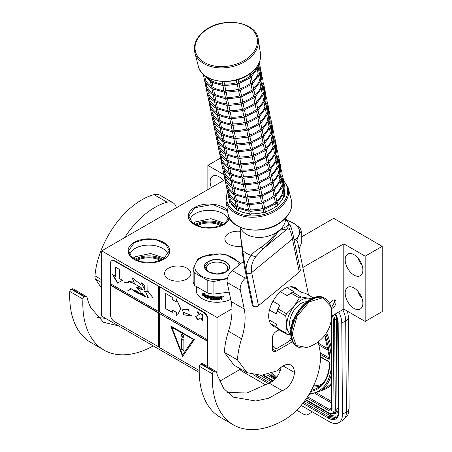 <?xml version="1.0" encoding="UTF-8"?>
<svg xmlns="http://www.w3.org/2000/svg" width="452" height="452" viewBox="0 0 452 452"><rect width="100%" height="100%" fill="white"/><g stroke="black" fill="none" stroke-linecap="round" stroke-linejoin="round"><path stroke-width="0.68" d="M331.683 316.078L343.797 309.089L365.165 321.423L382.206 311.586L382.206 246.346L333.706 218.344L301.224 237.097M219.785 381.138L240.763 369.03M225 179.687L101.683 250.888L101.683 316.123L199.23 372.442M365.165 321.423L365.165 256.182L382.206 246.346M345.175 293.077A12.515 7.226 60 0 1 347.763 287.353A12.515 7.226 60 0 1 357.408 290.704A12.515 7.226 60 0 1 362.871 303.298A12.515 7.226 60 0 1 360.278 309.027A12.515 7.226 60 0 1 350.633 305.671A12.515 7.226 60 0 1 345.175 293.077M345.175 259.781A12.515 7.226 60 0 1 347.763 254.052A12.515 7.226 60 0 1 357.408 257.403A12.515 7.226 60 0 1 362.871 269.997A12.515 7.226 60 0 1 360.278 275.726A12.515 7.226 60 0 1 350.633 272.37A12.515 7.226 60 0 1 345.175 259.781M343.797 309.089L343.797 243.848L365.165 256.182M329.796 303.817A4.729 2.729 -60 0 1 332.655 300.309A4.729 2.729 -60 0 1 335.017 300.071A4.729 2.729 -60 0 1 335.746 303.863A4.729 2.729 -60 0 1 332.655 308.027A4.729 2.729 -60 0 1 331.124 308.484M302.851 267.488L343.797 243.848M217.039 373.985L217.039 317.485L231.961 308.869M101.683 250.888L217.039 317.485M211.327 187.586A12.515 7.226 60 0 1 210.157 181.828A12.515 7.226 60 0 1 212.751 176.099A12.515 7.226 60 0 1 223.407 180.614M207.863 189.586L207.863 165.37L223.915 174.636M220.356 158.155L207.863 165.37M241.713 246.069A13.164 7.599 180 0 1 224.853 238.78A13.164 7.599 180 0 1 228.706 233.407A13.164 7.599 180 0 1 240.278 231.294M187.021 278.963A13.164 7.599 180 0 1 172.675 280.613A13.164 7.599 180 0 1 164.551 273.59A13.164 7.599 180 0 1 168.404 268.217A13.164 7.599 180 0 1 182.749 266.573A13.164 7.599 180 0 1 190.874 273.59A13.164 7.599 180 0 1 187.021 278.963M163.624 259.403A20.854 12.04 180 0 1 140.894 262.013A20.854 12.04 180 0 1 128.018 250.888A20.854 12.04 180 0 1 134.125 242.374A20.854 12.04 180 0 1 156.855 239.763A20.854 12.04 180 0 1 169.732 250.888A20.854 12.04 180 0 1 163.624 259.403M229.672 218.288A20.854 12.04 180 0 1 223.921 224.587A20.854 12.04 180 0 1 201.191 227.198A20.854 12.04 180 0 1 188.32 216.073A20.854 12.04 180 0 1 194.428 207.558A20.854 12.04 180 0 1 227.458 210.282M230.689 299.343A20.854 12.04 180 0 1 208.372 301.19A20.854 12.04 180 0 1 196.185 290.24A20.854 12.04 180 0 1 196.462 288.28M362.007 298.393A12.515 7.226 60 0 1 357.837 291.167M362.007 265.092A12.515 7.226 60 0 1 357.837 257.872M223.124 180.772A12.515 7.226 60 0 1 222.819 179.919M128.481 252.6A20.854 12.04 -0 0 0 128.345 253.007M169.268 252.6A20.854 12.04 180 0 1 169.404 253.007M188.783 217.785A20.854 12.04 -0 0 0 188.642 218.192M137.092 260.493A17.148 9.899 180 0 1 160.658 260.493M197.394 225.684A17.148 9.899 180 0 1 220.955 225.684M168.11 254.792A19.413 11.21 180 0 0 155.076 245.685A19.413 11.21 180 0 0 135.148 248.38A19.413 11.21 -0 0 0 129.639 254.792M228.407 219.983A19.413 11.21 180 0 0 215.378 210.869A19.413 11.21 180 0 0 195.445 213.564A19.413 11.21 -0 0 0 189.936 219.983M193.258 223.429L195.445 221.921L210.881 218.683L225.09 223.429M229.367 217.7L223.593 224.401L213.152 227.622L201.372 226.949L192.219 222.616L188.783 216.073L194.755 207.75L212.621 204.468L227.571 210.994M163.296 259.211L152.855 262.431L141.069 261.764L131.922 257.425L128.481 250.888L134.453 242.56L144.894 239.34L156.68 240.012L165.827 244.346L169.268 250.888L163.296 259.211M132.956 258.245L135.148 256.736L150.584 253.499L164.794 258.245M333.757 299.885L334.751 301.896L331.74 307.117L330.915 307.462M334.237 299.851L334.751 301.896M331.61 307.19L330.932 307.529M296.71 410.213L304.365 414.631L306.908 415.049L312.388 411.896M342.746 309.693A18.538 10.611 59.6 0 1 345.701 320.779L341.768 323.09L342.469 414.258A18.538 10.611 -120.4 0 1 338.751 422.676A18.538 10.611 -120.4 0 1 329.474 421.761L301.139 405.399M266.109 385.177L242.961 371.81A18.538 10.611 -120.4 0 1 239.826 369.566M341.768 323.09A18.538 10.611 -120.4 0 0 338.797 311.97M269.076 374.572L273.42 377.691L270.584 375.149A0.927 0.311 135.3 0 0 270.578 375.414L270.578 375.414A0.927 0.311 135.3 0 0 270.59 375.426L269.618 374.425M295.229 239.6A22.244 12.842 0 0 0 298.823 235.289A22.244 12.842 0 0 0 293.065 222.887A22.244 12.842 0 0 0 286.551 220.277M296.693 240.588L298.823 235.289L301.224 230.995A24.097 13.916 0 0 0 299.619 227.542L293.065 222.887L286.512 219.971A24.097 13.916 0 0 0 286.404 219.949M301.224 230.995L301.224 243.628L299.145 248.973M211.434 297.54L211.327 296.964A20.577 11.882 -0 0 1 210.672 296.845L210.57 297.388A20.577 11.882 -0 0 0 211.434 297.54L211.434 297.071A18.165 10.486 180 0 1 211.44 297.066M196.462 286.969L196.462 290.998A20.577 11.882 -0 0 0 196.806 293.156M203.62 294.738L203.372 294.902A20.577 11.882 -0 0 0 206.507 296.224L207.163 295.41L207.163 297.331L205.344 297.653L207.344 297.145M206.507 296.224L207.344 295.224M203.089 295.382A20.204 11.667 -0 0 0 206.123 296.761L205.553 297.478M205.344 297.653L206.123 296.761M202.829 295.535A20.577 11.882 -0 0 0 205.926 296.941M202.965 295.167L202.965 293.523M203.31 294.76A20.577 11.882 -0 0 0 206.445 296.094L207.027 295.371A20.577 11.882 -0 0 1 203.858 294.111L204.434 293.427L202.711 293.529L202.711 295.467L203.558 294.602A20.204 11.667 -0 0 0 206.598 295.902M217.508 299.071L217.514 299.286A20.577 11.882 -0 0 0 219.548 299.201L219.672 296.772A20.577 11.882 -0 0 0 221.768 296.552L222.085 297.58L221.994 296.591M222.085 297.58L221.616 297.992L221.994 297.371M221.327 298.523L221.017 298.326L221.327 299.591A20.577 11.882 -0 0 0 222.085 299.49L222.085 298.275L221.616 297.992L222.005 298.1M222.085 299.49L221.994 298.088M221.327 299.371A20.204 11.667 -0 0 0 221.994 299.281M220.209 298.19A20.204 11.667 -0 0 0 220.943 298.117L221.017 298.326A20.577 11.882 -0 0 1 220.271 298.399L219.904 299.518A20.204 11.667 -0 0 1 216.949 299.636L216.655 297.213L216.655 299.399M216.949 299.636L216.949 299.851A20.577 11.882 -0 0 0 219.96 299.732L220.271 298.399M215.949 299.619A20.204 11.667 -0 0 1 215.282 299.591L215.248 299.806A20.577 11.882 -0 0 0 215.949 299.834L215.966 297.196A20.204 11.667 -0 0 0 216.655 297.213M215.949 297.41A20.577 11.882 -0 0 0 216.649 297.427M215.282 299.591L215.248 297.382L215.248 299.806M215.248 297.382A20.577 11.882 -0 0 1 213.271 297.23L213.338 297.015A20.204 11.667 -0 0 0 215.282 297.173M210.57 299.021A20.204 11.667 -0 0 1 210.044 298.913L209.92 299.117A20.577 11.882 -0 0 0 210.57 299.247L210.57 297.947A20.577 11.882 -0 0 0 211.434 298.1L211.711 299.444A20.577 11.882 -0 0 0 214.525 299.761L214.813 299.546L214.525 297.902A20.577 11.882 -0 0 1 213.271 297.789L213.271 297.23M214.525 299.761L214.57 299.552A20.204 11.667 -0 0 1 211.807 299.241L211.434 298.1M210.57 297.947L210.683 297.744A20.204 11.667 -0 0 0 211.536 297.896M210.044 298.913L209.92 296.693L209.92 299.117M209.92 296.693A20.577 11.882 -0 0 1 208.276 296.297L208.434 296.105A20.204 11.667 -0 0 0 210.044 296.495M208.174 298.456A20.204 11.667 -0 0 1 207.722 298.32L207.547 298.512A20.577 11.882 -0 0 0 208.174 298.693L208.174 297.388A20.577 11.882 -0 0 0 209.655 297.761L209.655 297.196A20.577 11.882 -0 0 1 208.174 296.828L208.174 296.359M208.174 297.388L208.338 297.196A20.204 11.667 -0 0 0 209.655 297.529M207.722 298.32L207.722 295.597M207.547 298.512L207.813 295.608A20.577 11.882 -0 0 0 211.711 296.461L212.101 298.941A20.577 11.882 -0 0 0 213.994 299.162L214.05 298.207A20.204 11.667 -0 0 1 212.83 298.077L212.553 296.653M212.519 296.681L212.751 298.286A20.577 11.882 -0 0 0 213.994 298.416M212.751 296.608A20.577 11.882 -0 0 0 219.073 296.811L219.073 297.371L219.039 296.811M219.073 297.371A20.577 11.882 -0 0 1 217.514 297.427L217.508 297.213A20.204 11.667 -0 0 0 219.039 297.156M217.401 298.546A20.577 11.882 -0 0 0 218.723 298.506L218.723 297.947A20.577 11.882 -0 0 1 217.401 297.987L217.395 297.772A20.204 11.667 -0 0 0 217.401 297.772M218.723 298.506L218.689 297.953M217.395 298.331A20.204 11.667 -0 0 0 218.689 298.297M211.327 296.964L211.434 296.755A20.204 11.667 -0 0 1 210.79 296.642L210.57 296.919M221.209 297.184L221.13 296.975A20.204 11.667 -0 0 1 220.209 297.071L220.271 297.28A20.577 11.882 -0 0 0 221.209 297.184L221.327 297.727A20.577 11.882 -0 0 1 220.271 297.84L220.271 297.28M220.209 297.631L220.209 297.071M217.395 297.772L217.508 297.213M214.05 298.947L214.05 298.207M214.853 299.331L214.57 299.552A13.718 7.921 -0 0 1 214.813 299.529M222.802 296.472L222.909 297.015L222.881 296.422M223.107 296.749L223.107 296.422M222.909 297.015L223.22 296.772M223.531 296.399L223.367 296.721M216.949 299.851L216.649 299.614M217.514 297.427L217.401 297.987M227.328 278.737L213.909 281.449A24.097 13.916 -0 0 1 207.801 280.506L194.778 272.985A24.097 13.916 -0 0 1 193.145 269.46C194.733 264.889 196.321 261.465 197.908 259.194A24.097 13.916 0 0 1 199.999 257.815A24.097 13.916 180 0 1 202.383 256.606L220.169 253.854A24.097 13.916 180 0 1 226.277 254.804L239.294 262.318A24.097 13.916 180 0 1 240.289 263.985M239.068 264.991A22.244 12.842 180 0 0 224.096 254.6A22.244 12.842 180 0 0 201.309 257.697A22.244 12.842 -0 0 0 199.157 274.42A22.244 12.842 -0 0 0 227.48 278.121M194.778 272.985L194.778 285.619L207.801 293.133A24.097 13.916 -0 0 0 213.909 294.082L229.198 292.122M207.801 280.506L207.801 293.133M193.145 269.46L193.145 282.093A24.097 13.916 0 0 0 194.778 285.619M213.909 281.449L213.909 294.082M208.146 261.646C219.056 254.702 237.955 265.618 225.932 271.912C215.022 278.856 196.123 267.946 208.146 261.646M225.119 272.228A10.662 6.153 180 0 0 227.701 268.217A10.662 6.153 180 0 0 221.118 262.533A10.662 6.153 180 0 0 209.502 263.866A10.662 6.153 -0 0 0 206.378 268.217A10.662 6.153 -0 0 0 208.96 272.228M208.332 261.844C219.028 255.047 237.515 265.719 225.746 271.895L217.039 273.974L208.332 271.895L204.728 266.866L208.332 261.844M226.921 392.319L246.843 393.037L269.109 383.104L282.217 390.669L268.674 398.223L255.764 401.009L232.978 397.071L223.587 388.245L217.389 375.256L216.564 372.278A3.706 2.141 120 0 0 215.892 371.329A3.706 2.141 120 0 0 214.22 371.414L213.813 371.617A1.853 1.068 120 0 0 212.417 373.861A101.96 58.867 120 0 0 233.435 424.857A101.96 58.867 120 0 0 284.415 419.806A50.98 29.431 120 0 0 320.462 357.368A50.98 29.431 120 0 0 319.677 349.17L318.174 341.876M212.417 373.861L199.304 366.289A101.96 58.867 120 0 0 220.327 417.292L233.435 424.857M199.304 366.289A1.853 1.068 -60 0 1 200.705 364.052L201.112 363.849A3.706 2.141 -60 0 1 202.784 363.764L215.892 371.329M269.109 383.104A14.091 8.136 120 0 0 281.065 367.318M233.95 365.109L224.361 352.334L237.469 359.905L247.063 372.668L261.284 375.29L277.635 370.719A15.944 9.204 120 0 1 291.077 365.131A15.944 9.204 120 0 1 294.376 372.431L283.105 365.922M246.538 277.195L245.368 278.161A9.272 5.351 120 0 0 240.323 290.048L227.215 282.483L231.13 301.484A55.613 32.109 120 0 1 228.463 331.248A66.551 38.426 120 0 0 224.361 352.334M227.215 282.483A9.272 5.351 -60 0 1 232.26 270.59L243.521 261.329M308.541 295.116L297.766 242.786A9.272 5.351 120 0 0 295.987 240.035A9.272 5.351 120 0 0 294.066 239.605M282.217 390.669A14.091 8.136 120 0 0 294.376 372.431M240.323 290.048L244.238 309.049A55.613 32.109 -60 0 1 241.571 338.814A66.551 38.426 120 0 0 237.469 359.905M279.065 329.807L276.223 331.452A5.56 3.209 120 0 0 272.618 339.887L272.618 346.853A5.56 3.209 120 0 0 273.443 351.402A5.56 3.209 120 0 0 276.223 351.125L292.523 341.712M276.963 327.338A22.244 12.842 -60 0 1 273.296 326.31A22.244 12.842 -60 0 1 268.686 316.123A22.244 12.842 -60 0 1 278.398 293.738A22.244 12.842 -60 0 1 295.54 287.777A22.244 12.842 -60 0 1 298.269 290.438M272.336 324.672L270.816 324.022M292.32 286.777L293.642 287.766M272.618 345.311A14.831 8.56 120 0 0 276.291 348.78L272.946 349.198A16.684 9.633 120 0 1 272.799 349.113A16.684 9.633 120 0 1 272.29 348.786M273.488 334.305A14.831 8.56 120 0 0 272.29 338.282M276.291 348.78L288.608 341.667A14.831 8.56 120 0 0 291.071 337.339M263.866 248.244L255.696 256.804C251.984 261.894 250.645 267.155 251.674 272.573L292.472 239.006C291.438 233.588 290.32 230.356 289.122 229.305C290.54 227.531 290.529 225.802 289.082 224.124L288.449 224.644C287.986 225.802 285.393 227.311 280.669 229.164L277.183 232.034L269.381 240.498C265.42 244.148 262.606 246.408 260.94 247.278C255.668 250.82 252.391 253.515 251.109 255.369C246.82 261.346 245.289 267.279 246.515 273.172L246.487 273.155C245.6 268.861 243.526 258.148 242.854 250.6L240.475 235.464L240.187 227.362M289.122 229.305L287.393 228.887L280.46 230.028L277.528 232.447C273.302 238.701 268.765 243.961 263.906 248.216A3.689 1.78 -128.8 0 1 263.889 248.233L263.889 248.233A3.689 1.78 -128.8 0 1 260.94 247.278M288.918 223.955L285.704 217.988M287.613 228.695L288.449 224.644M263.386 248.634L263.906 248.216M253.329 306.253L246.515 273.172A3.689 2.526 168.4 0 0 251.674 272.573L258.487 305.654A3.689 2.526 168.4 0 1 253.329 306.253L246.487 273.155A3.689 2.526 -11.6 0 1 245.425 271.799L245.425 271.799C244.091 265.765 243.006 258.629 242.17 250.402L240.475 235.464M258.487 305.654L299.286 272.087L292.472 239.006A3.689 2.526 -11.6 0 0 293.478 236.758L293.478 236.758C290.41 223.056 290.195 226.141 289.133 224.169L288.901 223.932M293.478 236.758L300.292 269.838A3.689 2.526 168.4 0 1 299.286 272.087M253.301 306.236A3.689 2.526 168.4 0 1 252.239 304.88L245.425 271.799M312.501 298.241L308.405 298.145A20.391 11.775 120 0 0 301.196 300.077A20.391 11.775 120 0 0 293.986 306.473L286.591 313.812A22.894 13.221 120 0 0 285.754 315.965L286.777 325.039L285.754 332.96A22.894 13.221 120 0 0 286.591 334.152L290.76 334.909M299.337 297.953A22.894 13.221 -60 0 1 300.173 297.444A22.894 13.221 -60 0 1 301.009 296.987L292.659 292.167A22.894 13.221 120 0 0 291.822 292.625A22.894 13.221 120 0 0 290.986 293.133L299.337 297.953L293.986 306.473A20.391 11.775 120 0 0 286.777 325.039M289.709 286.884L292.811 287.286L301.727 292.433L305.405 293.303L313.349 297.891M269.076 319.909L276.291 324.078L277.404 328.141A22.894 13.221 -60 0 0 278.24 329.333L286.591 334.152M270.539 323.604L277.195 327.474M277.404 328.141L285.754 332.96M272.935 301.252L279.692 305.156L278.24 308.993A22.894 13.221 120 0 0 277.404 311.145L285.754 315.965M277.404 311.145L276.291 313.925L269.477 309.987M278.24 308.993L286.591 313.812M290.986 293.133L287.308 295.681L280.472 291.738M286.986 287.642L294.111 291.755L292.659 292.167M311.106 298.913A20.391 11.775 120 0 0 308.405 298.145L301.009 296.987M286.777 325.073A20.391 11.775 120 0 0 290.721 334.22M306.733 301.761A16.408 9.469 120 0 0 289.596 323.429A16.408 9.469 -60 0 0 291.003 329.011M279.692 305.156A21.317 12.306 120 0 0 276.291 313.925M291.822 292.625L290.709 293.269A21.317 12.306 120 0 0 287.308 295.681M176.433 207.734A18.538 10.701 120 0 0 172.997 202.745A18.538 10.701 120 0 0 167.133 202.213L154.025 194.648A66.551 38.426 120 0 0 94.965 275.844L101.683 279.72M154.025 194.648A18.538 10.701 -60 0 1 159.889 195.174L172.997 202.745M118.644 325.92L103.463 322.259L90.835 307.722A74.512 43.019 120 0 1 87.982 300.823L87.055 297.467A3.706 2.141 120 0 0 86.383 296.518A3.706 2.141 120 0 0 84.71 296.608L84.304 296.806A1.853 1.068 120 0 0 82.902 299.049L69.794 291.483A101.96 58.867 120 0 0 90.818 342.48L103.926 350.046A101.96 58.867 120 0 0 153.279 345.916M69.794 291.483A1.853 1.068 -60 0 1 71.196 289.24L71.602 289.037A3.706 2.141 -60 0 1 73.275 288.952L86.383 296.518M97.378 317.479L105.536 318.349M101.683 288.235L95.378 279.087A9.272 5.351 -60 0 1 94.965 275.844M167.133 202.213A66.551 38.426 120 0 0 124.616 237.65M82.902 299.049A101.96 58.867 120 0 0 103.926 350.046M211.519 79.343L211.83 80.857A27.809 19.041 -11.6 0 0 222.61 83.959M209.841 78.642L210.66 81.676L211.818 80.863M223.949 81.597L224.463 84.095A27.809 19.041 -11.6 0 0 236.921 82.659L238.193 83.66L238.69 82.134A27.809 19.041 -11.6 0 0 249.408 76.535L250.854 77.055L250.453 73.314M237.566 84.145L224.277 85.665L224.734 85.428L223.48 85.349L222.678 84.281L222.107 81.529M223.48 85.349L222.955 85.298L223.48 85.349L224.463 84.106M238.159 79.512L238.69 82.134M250.866 75.326A27.809 19.041 -11.6 0 0 256.798 67.224L258.069 67.303L257.759 65.472M203.31 74.365L204.524 80.236L205.536 79.891A27.809 19.041 -11.6 0 0 211.446 86.434M204.88 76.71L205.536 79.891M210.474 81.739L212.022 88.293L213.191 87.473A27.809 19.041 -11.6 0 0 223.972 90.575M212.208 82.682L213.191 87.473M223.017 85.575L211.214 82.162L210.66 81.676M224.797 85.694L225.825 90.711A27.809 19.041 -11.6 0 0 238.283 89.276L239.554 90.276L240.08 88.841L239.023 83.699M238.927 90.762L225.644 92.281L226.096 92.044L224.842 91.965L224.039 90.897L222.943 85.569M224.842 91.965L224.322 91.914L224.842 91.965L225.825 90.722M238.989 83.53L250.357 77.738L250.854 77.055M238.967 83.462L237.198 83.993M240.063 88.739A27.809 19.041 -11.6 0 0 250.77 83.151L252.216 83.671L252.363 82.586L251.216 77.026M258.493 63.839L259.199 63.461M258.069 67.303L257.544 67.258L258.069 67.303L257.962 67.806L251.199 77.043M252.227 81.942A27.809 19.041 -11.6 0 0 258.165 73.84L259.431 73.919L258.137 67.303L258.94 63.274M204.609 80.45L205.892 86.852L206.897 86.507A27.809 19.041 -11.6 0 0 212.807 93.05M206.242 83.326L206.897 86.507M204.524 80.236L203.468 75.134M213.57 89.298L214.559 94.089A27.809 19.041 -11.6 0 0 225.333 97.191M224.378 92.191L212.576 88.778L212.022 88.293M204.592 80.416C205.988 83.626 208.406 86.27 211.841 88.355L213.384 94.909L214.547 94.095M224.305 92.185L225.401 97.513L226.209 98.581L227.192 97.327A27.809 19.041 -11.6 0 0 239.65 95.892L240.916 96.892L241.447 95.457L240.385 90.315M226.158 92.31L227.192 97.327M240.351 90.146L251.719 84.355L252.216 83.671M240.328 90.078L238.56 90.609M241.424 95.355A27.809 19.041 -11.6 0 0 252.131 89.767L253.578 90.287L253.725 89.202L252.578 83.643M259.115 62.873L259.312 63.811M259.86 70.456L260.567 70.077M259.431 73.919L258.906 73.874L259.431 73.919L259.324 74.422L252.561 83.66M253.589 88.558A27.809 19.041 -11.6 0 0 259.527 80.456L260.793 80.535L259.499 73.919C260.674 70.359 260.601 66.93 259.273 63.636M205.971 87.066L207.253 93.468L208.259 93.123A27.809 19.041 -11.6 0 0 214.169 99.666M207.604 89.942L208.259 93.123M205.88 86.857L204.829 81.75M214.932 95.914L215.92 100.706A27.809 19.041 -11.6 0 0 226.695 103.807M225.74 98.807L213.937 95.395L213.384 94.909M205.954 87.033C207.349 90.242 209.768 92.886 213.203 94.971L214.745 101.525L215.909 100.711M225.667 98.802L226.763 104.129L227.571 105.197L228.554 103.943A27.809 19.041 -11.6 0 0 241.012 102.508L242.283 103.508L242.78 101.982A27.809 19.041 -11.6 0 0 253.499 96.383L254.939 96.903L255.086 95.818L253.939 90.259M227.52 98.926L228.554 103.943M226.209 98.581L227.458 98.66L227.006 98.898L240.289 97.378M241.713 96.762L253.08 90.971L253.578 90.287M241.69 96.694L239.927 97.225M241.747 96.931L242.78 101.982M260.324 68.744L260.674 70.427M261.222 77.072L261.928 76.693M260.793 80.535L260.267 80.49L260.793 80.535L260.685 81.038L253.922 90.276M254.951 95.174A27.809 19.041 -11.6 0 0 260.889 87.072L262.154 87.151L260.86 80.535C262.036 76.976 261.962 73.546 260.635 70.252M208.965 96.558L209.621 99.739A27.809 19.041 -11.6 0 0 215.531 106.282M207.332 93.683L208.615 100.084L209.609 99.745M216.293 102.531L217.282 107.322A27.809 19.041 -11.6 0 0 228.062 110.424M227.102 105.423L215.305 102.011L214.745 101.525M207.315 93.649C208.711 96.858 211.129 99.502 214.57 101.587L215.762 107.401L216.112 108.141L217.271 107.327M227.028 105.418L228.124 110.746L228.932 111.813L229.915 110.559A27.809 19.041 -11.6 0 0 242.374 109.124L243.645 110.124L244.142 108.599A27.809 19.041 -11.6 0 0 254.86 102.999L256.301 103.519L256.448 102.434L255.307 96.875M228.881 105.542L229.915 110.559M227.571 105.197L228.819 105.276L228.367 105.514L241.65 103.994M243.074 103.378L254.442 97.587L254.939 96.903M243.052 103.31L241.289 103.841M243.108 103.548L244.142 108.599M261.691 75.36L262.036 77.043M262.584 83.688L263.29 83.309M263.053 81.976L263.397 83.66M262.154 87.151L261.629 87.106L262.154 87.151L262.047 87.654L255.284 96.892M256.318 101.79A27.809 19.041 -11.6 0 0 262.25 93.688L263.516 93.767L262.228 87.151C263.397 83.592 263.324 80.162 262.002 76.868M208.694 100.299L209.977 106.7L210.988 106.356A27.809 19.041 -11.6 0 0 216.892 112.898M210.327 103.175L210.988 106.356M207.553 94.982L208.615 100.09M215.926 108.203L217.474 114.757L218.644 113.938A27.809 19.041 -11.6 0 0 229.424 117.04M217.655 109.147L218.644 113.938M228.469 112.039L216.666 108.627L216.112 108.141M230.243 112.158L231.277 117.175A27.809 19.041 -11.6 0 0 243.735 115.74L245.007 116.74L245.532 115.305L244.475 110.164M228.932 111.813L230.187 111.893L229.729 112.13L243.012 110.61M244.379 117.226L231.091 118.746L231.548 118.509L230.294 118.43L229.492 117.362L228.39 112.034M230.294 118.43L229.769 118.379L230.294 118.43L231.277 117.187M244.442 109.994L255.809 104.203L256.301 103.519M244.413 109.926L242.651 110.457M245.509 115.203A27.809 19.041 -11.6 0 0 256.222 109.616L257.668 110.135L257.809 109.051L256.668 103.491M263.945 90.304L264.759 90.276M264.414 88.592L264.719 90.106M263.516 93.767L262.991 93.722L263.516 93.767L263.409 94.27L256.651 103.508M257.68 108.407A27.809 19.041 -11.6 0 0 263.612 100.304L264.878 100.384L263.589 93.767C264.765 90.208 264.686 86.778 263.363 83.484M210.056 106.915L211.338 113.316L212.35 112.972A27.809 19.041 -11.6 0 0 218.259 119.514M211.694 109.791L212.35 112.972M209.977 106.7L208.92 101.598M210.044 106.875C211.44 110.09 213.852 112.734 217.293 114.819L218.836 121.373L220.005 120.554A27.809 19.041 -11.6 0 0 230.786 123.656M219.022 115.763L220.005 120.554M229.831 118.656L218.028 115.243L217.474 114.757M231.605 118.774L232.639 123.791A27.809 19.041 -11.6 0 0 245.097 122.356L246.368 123.356L246.894 121.921L245.837 116.78M245.741 123.842L232.452 125.362L232.91 125.125L231.656 125.046L230.853 123.978L229.757 118.65M231.656 125.046L231.136 124.995L231.656 125.046L232.639 123.803M245.803 116.61L257.171 110.819L257.668 110.135M245.781 116.543L244.012 117.074M246.877 121.82A27.809 19.041 -11.6 0 0 257.583 116.232L259.03 116.752L259.171 115.667L258.03 110.107M265.307 96.92L266.013 96.542M264.878 100.384L264.358 100.338L264.878 100.384L264.77 100.886L258.013 110.124M259.041 115.023A27.809 19.041 -11.6 0 0 264.974 106.921L266.245 107L264.951 100.384C266.126 96.824 266.047 93.394 264.725 90.101M211.423 113.531L212.7 119.933L213.711 119.588A27.809 19.041 -11.6 0 0 219.621 126.131M213.056 116.407L213.711 119.588M211.338 113.316L210.282 108.214M211.406 113.492C212.802 116.706 215.22 119.351 218.655 121.435L220.197 127.989L221.367 127.165A27.809 19.041 -11.6 0 0 232.147 130.272M220.384 122.379L221.367 127.165M231.192 125.272L219.389 121.859L218.836 121.373M231.119 125.266L232.215 130.594L233.023 131.662L234.006 130.408A27.809 19.041 -11.6 0 0 246.464 128.973L247.73 129.967L248.255 128.537L247.199 123.396M232.972 125.39L234.006 130.408M247.165 123.226L258.533 117.435L259.03 116.752M247.142 123.159L245.374 123.69M248.238 128.436A27.809 19.041 -11.6 0 0 258.945 122.848L260.392 123.368L260.538 122.283L259.392 116.723M265.776 95.208L266.126 96.892M266.669 103.536L267.381 103.158M266.245 107L265.719 106.954L266.245 107L266.138 107.503L259.375 116.74M260.403 121.639A27.809 19.041 -11.6 0 0 266.341 113.537L267.607 113.616L266.313 107C267.488 103.44 267.414 100.011 266.087 96.717M212.785 120.147L214.067 126.549L215.073 126.204A27.809 19.041 -11.6 0 0 220.983 132.747M214.417 123.023L215.073 126.204M212.694 119.938L211.643 114.825M221.746 128.995L222.734 133.781A27.809 19.041 -11.6 0 0 233.509 136.888M232.554 131.888L220.751 128.475L220.197 127.989M212.768 120.108C214.163 123.323 216.581 125.967 220.017 128.052L221.559 134.606L222.723 133.792M232.481 131.882L233.577 137.21L234.385 138.278L235.368 137.024A27.809 19.041 -11.6 0 0 247.826 135.589L249.097 136.583L249.594 135.063A27.809 19.041 -11.6 0 0 260.312 129.464L261.753 129.984L261.9 128.899L260.753 123.34M234.334 132.007L235.368 137.024M233.023 131.662L234.272 131.741L233.82 131.978L247.103 130.458M248.527 129.843L259.894 124.051L260.392 123.368M248.504 129.775L246.735 130.306M248.56 130.012L249.594 135.063M267.138 101.824L267.488 103.508M268.036 110.152L268.742 109.774M268.505 108.44L268.85 110.124M267.607 113.616L267.081 113.571L267.607 113.616L267.499 114.119L260.736 123.356M261.764 128.255A27.809 19.041 -11.6 0 0 267.703 120.153L268.968 120.232L267.674 113.616C268.85 110.056 268.776 106.627 267.448 103.333M215.779 129.639L216.435 132.82A27.809 19.041 -11.6 0 0 222.344 139.363M213.005 121.441L215.429 133.165L216.423 132.826M221.378 134.668L222.926 141.222L224.096 140.397A27.809 19.041 -11.6 0 0 234.876 143.504M223.107 135.611L224.096 140.397M233.916 138.504L222.113 135.091L221.559 134.606M235.695 138.623L236.729 143.64A27.809 19.041 -11.6 0 0 249.188 142.205L250.459 143.199L250.984 141.77L249.922 136.628M234.385 138.278L235.633 138.357L235.181 138.594L248.464 137.075M249.826 143.691L236.543 145.211L236.995 144.973L235.746 144.894L234.938 143.826L233.842 138.498M235.746 144.894L235.221 144.843L235.746 144.894L236.724 143.651M249.888 136.459L261.256 130.668L261.753 129.984M249.866 136.391L248.103 136.922M250.962 141.668A27.809 19.041 -11.6 0 0 261.674 136.08L263.115 136.6L263.262 135.515L262.12 129.956M269.398 116.769L270.104 116.39M269.867 115.057L270.211 116.74M268.968 120.232L268.443 120.187L268.968 120.232L268.861 120.735L262.098 129.973M263.132 134.871A27.809 19.041 -11.6 0 0 269.064 126.769L270.33 126.848L269.042 120.232C270.211 116.672 270.138 113.243 268.816 109.949M215.508 133.38L216.79 139.781L217.796 139.436A27.809 19.041 -11.6 0 0 223.706 145.979M217.141 136.255L217.796 139.436M215.429 133.165L214.367 128.057M215.491 133.34C216.887 136.555 219.305 139.199 222.746 141.284L223.938 147.098L224.288 147.832L225.458 147.013A27.809 19.041 -11.6 0 0 236.238 150.12M224.469 142.227L225.458 147.013M235.283 145.12L223.48 141.708L222.926 141.222M237.057 145.239L238.091 150.256A27.809 19.041 -11.6 0 0 250.549 148.821L251.82 149.815L252.318 148.296A27.809 19.041 -11.6 0 0 263.036 142.696L264.476 143.216L264.623 142.131L263.482 136.572M251.188 150.307L237.905 151.827L238.362 151.589L237.108 151.51L236.306 150.443L235.204 145.115M237.108 151.51L236.582 151.46L237.108 151.51L238.085 150.267M251.25 143.075L262.618 137.284L263.115 136.6M251.227 143.001L249.464 143.538M251.289 143.244L252.318 148.296M270.759 123.385L271.573 123.351M271.228 121.673L271.533 123.187M265.855 148.103A27.809 19.041 -11.6 0 0 271.788 140.001L273.059 140.08L271.765 133.464C272.94 129.905 272.861 126.475 271.539 123.181L271.466 123.006M270.33 126.848L269.804 126.803L270.33 126.848L270.223 127.351L263.465 136.589M264.493 141.487A27.809 19.041 -11.6 0 0 270.426 133.385L271.692 133.464L270.403 126.848C271.579 123.289 271.499 119.859 270.177 116.565M216.87 139.996L218.152 146.397L219.163 146.052A27.809 19.041 -11.6 0 0 225.068 152.595M218.508 142.866L219.163 146.052M216.79 139.781L215.728 134.673M216.858 139.956C218.254 143.171 220.666 145.815 224.107 147.9L225.299 153.714L225.65 154.448L226.819 153.629A27.809 19.041 -11.6 0 0 237.599 156.737M225.836 148.844L226.819 153.629M236.645 151.736L224.842 148.324L224.288 147.832M238.419 151.855L239.453 156.872A27.809 19.041 -11.6 0 0 251.911 155.437L253.182 156.432L253.708 155.002L252.651 149.861M252.555 156.923L239.266 158.443L239.724 158.206L238.47 158.127L237.667 157.059L236.565 151.731M238.47 158.127L237.95 158.076L238.47 158.127L239.453 156.884M252.617 149.691L263.985 143.9L264.476 143.216M252.595 149.618L250.826 150.154M253.685 154.9A27.809 19.041 -11.6 0 0 264.397 149.313L265.844 149.832L265.985 148.748L264.844 143.188M272.121 130.001L272.827 129.622M271.692 133.464L271.172 133.419L271.692 133.464L271.584 133.967L264.827 143.205M219.87 149.482L220.525 152.669A27.809 19.041 -11.6 0 0 226.435 159.211M218.231 146.612L219.514 153.013L220.508 152.674M225.463 154.511L226.661 160.33L227.011 161.065L228.181 160.245A27.809 19.041 -11.6 0 0 238.961 163.353M227.198 155.46L228.181 160.245M238.006 158.353L226.203 154.94L225.65 154.448M237.933 158.347L239.029 163.675L239.831 164.743L240.814 163.488A27.809 19.041 -11.6 0 0 253.273 162.053L254.544 163.048L255.069 161.618L254.013 156.477M239.786 158.471L240.814 163.488M253.979 156.307L265.347 150.516L265.844 149.832M253.956 156.234L252.188 156.771M255.052 161.517A27.809 19.041 -11.6 0 0 265.759 155.929L267.205 156.443L267.352 155.364L266.205 149.804L272.952 140.583L273.059 140.08L272.533 140.035L273.059 140.08M272.59 128.289L272.935 129.967M273.483 136.617L274.189 136.238M267.217 154.72A27.809 19.041 -11.6 0 0 273.155 146.617L274.42 146.697L273.127 140.08C274.302 136.521 274.228 133.091 272.901 129.797M219.599 153.228L220.881 159.629L221.887 159.285A27.809 19.041 -11.6 0 0 227.797 165.827M221.231 156.098L221.887 159.285M218.457 147.906L219.519 153.019M219.582 153.188C220.977 156.403 223.395 159.047 226.831 161.132L228.373 167.681L229.548 166.861A27.809 19.041 -11.6 0 0 240.323 169.969M228.559 162.076L229.548 166.861M239.368 164.969L227.565 161.556L227.011 161.065M239.294 164.963L240.391 170.291L241.198 171.359L242.182 170.105A27.809 19.041 -11.6 0 0 254.64 168.669L255.905 169.664L256.437 168.234L255.374 163.093M241.148 165.087L242.182 170.105M239.831 164.743L241.085 164.822L240.633 165.059L253.917 163.539M255.34 162.923L266.708 157.132L267.205 156.443M255.318 162.85L253.549 163.387M256.414 168.133A27.809 19.041 -11.6 0 0 267.121 162.545L268.567 163.059L268.714 161.98L267.567 156.42M273.952 134.905L274.302 136.583M274.85 143.233L275.556 142.855M275.319 141.521L275.663 143.199M274.42 146.697L273.895 146.651L274.42 146.697L274.313 147.199L267.55 156.437M268.578 161.336A27.809 19.041 -11.6 0 0 274.517 153.234L275.782 153.313L274.488 146.697C275.663 143.137 275.59 139.708 274.262 136.414M220.96 159.844L222.243 166.246L223.248 165.901A27.809 19.041 -11.6 0 0 229.158 172.444M222.593 162.714L223.248 165.901M219.819 154.522L220.881 159.635M220.943 159.805C222.339 163.019 224.757 165.664 228.192 167.748L229.39 173.562L229.74 174.297L230.91 173.478A27.809 19.041 -11.6 0 0 241.684 176.585M229.921 168.692L230.91 173.478M240.73 171.585L228.927 168.172L228.373 167.681M242.509 171.703L243.543 176.721A27.809 19.041 -11.6 0 0 256.001 175.286L257.273 176.28L257.77 174.76A27.809 19.041 -11.6 0 0 268.488 169.161L269.929 169.675L270.076 168.596L268.929 163.036M241.198 171.359L242.447 171.438L241.995 171.675L255.278 170.155M256.64 176.772L243.357 178.291L243.809 178.054L242.56 177.975L241.752 176.907L240.656 171.579M242.56 177.975L242.035 177.924L242.56 177.975L243.538 176.732M256.702 169.54L268.07 163.748L268.567 163.059M256.679 169.466L254.917 170.003M256.736 169.709L257.77 174.76M276.212 149.849L276.918 149.471M275.782 153.313L275.257 153.268L275.782 153.313L275.675 153.816L268.912 163.053M269.946 167.952A27.809 19.041 -11.6 0 0 275.878 159.85L277.144 159.929L275.856 153.313C277.025 149.753 276.952 146.324 275.63 143.03M222.322 166.46L223.604 172.862L224.61 172.517A27.809 19.041 -11.6 0 0 230.52 179.054M223.955 169.33L224.61 172.517M222.243 166.246L221.181 161.138M231.283 175.308L232.272 180.094A27.809 19.041 -11.6 0 0 243.052 183.201M242.091 178.201L230.294 174.788L229.74 174.297M222.305 166.421C223.7 169.636 226.119 172.28 229.559 174.365L230.752 180.178L231.102 180.913L232.26 180.105M243.871 178.32L244.905 183.337A27.809 19.041 -11.6 0 0 257.363 181.902L258.634 182.896L259.132 181.376A27.809 19.041 -11.6 0 0 269.85 175.777L271.29 176.291L271.437 175.212L270.296 169.653M258.002 183.388L244.718 184.908L245.176 184.67L243.922 184.591L243.114 183.523L242.018 178.195M243.922 184.591L243.396 184.54L243.922 184.591L244.899 183.348M258.064 176.156L269.432 170.364L269.929 169.675M258.041 176.082L256.278 176.619M258.098 176.325L259.132 181.376M276.68 148.137L277.025 149.815M277.573 156.465L278.387 156.432M278.042 154.753L278.347 156.268M272.669 181.184A27.809 19.041 -11.6 0 0 278.601 173.082L279.873 173.161L278.579 166.545C279.754 162.986 279.675 159.556 278.353 156.262L278.279 156.087M277.144 159.929L276.618 159.884L277.144 159.929L277.036 160.432L270.273 169.669M271.307 174.568A27.809 19.041 -11.6 0 0 277.24 166.466L278.505 166.545L277.217 159.929C278.387 156.369 278.313 152.94 276.991 149.646M225.322 175.947L225.977 179.133A27.809 19.041 -11.6 0 0 231.882 185.67M223.683 173.076L224.966 179.478L225.96 179.139M223.672 173.037C225.062 176.252 227.48 178.896 230.921 180.981L232.113 186.795L232.464 187.529L233.633 186.71A27.809 19.041 -11.6 0 0 244.413 189.817M232.65 181.924L233.633 186.71M243.458 184.817L231.656 181.405L231.102 180.913M245.233 184.936L246.267 189.953A27.809 19.041 -11.6 0 0 258.725 188.518L259.996 189.512L260.522 188.083L259.465 182.941M259.369 190.004L246.08 191.524L246.538 191.286L245.283 191.207L244.481 190.139L243.379 184.811M245.283 191.207L244.758 191.156L245.283 191.207L246.267 189.964M259.431 182.772L270.799 176.981L271.29 176.291M259.403 182.698L257.64 183.235M260.499 187.981A27.809 19.041 -11.6 0 0 271.211 182.393L272.658 182.907L272.799 181.828L271.658 176.269L278.398 167.048L278.505 166.545L277.986 166.5L278.505 166.545M278.935 163.082L279.641 162.703M226.684 182.563L227.339 185.749A27.809 19.041 -11.6 0 0 233.249 192.286M225.045 179.693L226.328 186.094L227.322 185.755M232.277 187.591L233.475 193.411L233.825 194.145L234.995 193.326A27.809 19.041 -11.6 0 0 245.775 196.434M234.012 188.54L234.995 193.326M244.82 191.433L233.017 188.021L232.464 187.529M244.747 191.428L245.843 196.756L246.645 197.823L247.628 196.569A27.809 19.041 -11.6 0 0 260.086 195.134L261.358 196.128L261.883 194.699L260.827 189.557M246.594 191.552L247.628 196.569M260.793 189.388L272.16 183.597L272.658 182.907M260.77 189.315L259.002 189.851M261.866 194.597A27.809 19.041 -11.6 0 0 272.573 189.009L274.019 189.524L274.166 188.444L273.019 182.885L279.765 173.664L279.873 173.161L279.347 173.116L279.873 173.161M279.404 161.37L279.748 163.048M280.296 169.698L281.003 169.319M280.765 167.986L281.116 169.664M274.031 187.8A27.809 19.041 -11.6 0 0 279.969 179.698L281.234 179.777L279.941 173.161C281.116 169.602 281.037 166.172 279.715 162.878M226.412 186.309L227.689 192.71L228.701 192.366A27.809 19.041 -11.6 0 0 234.611 198.903M228.045 189.179L228.701 192.366M225.271 180.986L226.333 186.1M226.395 186.269C227.791 189.484 230.209 192.128 233.644 194.213L235.187 200.761L236.362 199.942A27.809 19.041 -11.6 0 0 247.137 203.05M235.373 195.157L236.362 199.942M246.182 198.049L234.379 194.637L233.825 194.145M246.108 198.044L247.204 203.372L248.012 204.44L248.995 203.185A27.809 19.041 -11.6 0 0 261.454 201.75L262.719 202.745L263.222 201.225A27.809 19.041 -11.6 0 0 273.935 195.626L275.381 196.14L275.528 195.061L274.381 189.501M247.962 198.168L248.995 203.185M246.645 197.823L247.899 197.903L247.447 198.14L260.731 196.62M262.154 196.004L273.522 190.213L274.019 189.524M262.132 195.931L260.363 196.467M262.188 196.174L263.222 201.225M281.658 176.314L282.37 175.935M281.234 179.777L280.709 179.732L281.234 179.777L281.127 180.28L274.364 189.518M275.392 194.416A27.809 19.041 -11.6 0 0 281.33 186.314L282.596 186.393L281.302 179.777C282.477 176.218 282.404 172.788 281.076 169.494M227.774 192.925L229.057 199.326L230.062 198.982A27.809 19.041 -11.6 0 0 235.972 205.519M229.407 195.795L230.062 198.982M227.689 192.71L226.633 187.603M236.735 201.773L237.724 206.558A27.809 19.041 -11.6 0 0 248.498 209.666M247.543 204.666L235.741 201.253L235.187 200.761M227.757 192.885C229.153 196.1 231.571 198.744 235.006 200.829L236.549 207.378L237.712 206.57M249.323 204.784L250.357 209.801A27.809 19.041 -11.6 0 0 262.815 208.366L264.087 209.361L264.584 207.841A27.809 19.041 -11.6 0 0 275.302 202.242L276.743 202.756L276.89 201.671L275.743 196.117M248.012 204.44L249.261 204.519L248.809 204.756L262.092 203.236M263.454 209.852L250.171 211.372L250.623 211.135L249.374 211.056L248.566 209.988L247.47 204.66M249.374 211.056L248.849 211.005L249.374 211.056L250.351 209.813M263.516 202.62L274.884 196.829L275.381 196.14M263.493 202.547L261.731 203.084M263.55 202.79L264.584 207.841M282.127 174.602L282.477 176.28M283.025 182.93L283.732 182.552M282.596 186.393L282.071 186.348L282.596 186.393L282.489 186.896L275.726 196.134M276.754 201.033A27.809 19.041 -11.6 0 0 282.692 192.931L283.958 193.01L282.664 186.393C283.839 182.834 283.766 179.404 282.438 176.11M283.494 181.218L283.839 182.896M229.136 199.541L229.712 202.552A0.927 0.633 -11.6 0 0 230.865 202.954A0.927 0.633 -11.6 0 0 230.882 202.954L230.769 202.411M229.057 199.326L227.994 194.219M229.119 199.501C230.514 202.716 232.933 205.361 236.373 207.445L236.967 210.349A0.927 0.633 -11.6 0 0 237.588 210.802A0.927 0.633 -11.6 0 0 238.532 210.536A0.927 0.633 -11.6 0 0 238.537 210.53L238.097 208.389M248.905 211.282L237.102 207.869L236.549 207.378M249.391 213.655A0.927 0.633 -11.6 0 0 249.374 213.903A0.927 0.633 -11.6 0 0 250.233 214.361A0.927 0.633 -11.6 0 0 251.171 213.779A0.927 0.633 -11.6 0 0 251.171 213.768L250.685 211.4M264.878 209.236L276.245 203.44L276.743 202.756M264.855 209.163L263.092 209.7M263.137 209.937L263.629 212.338A0.927 0.633 -11.6 0 0 263.635 212.344A0.927 0.633 -11.6 0 0 264.708 212.689A0.927 0.633 -11.6 0 0 265.426 211.892A0.927 0.633 -11.6 0 0 265.403 211.813M275.641 203.908L276.115 206.208A0.927 0.633 -11.6 0 0 276.127 206.214A0.927 0.633 -11.6 0 0 277.183 206.214A0.927 0.633 -11.6 0 0 277.675 205.502L277.11 202.733M283.958 193.01L283.432 192.964L283.958 193.01L283.85 193.512L277.087 202.75M283.15 195.151L283.511 196.897A0.927 0.633 -11.6 0 0 283.523 196.902A0.927 0.633 -11.6 0 0 284.658 196.066L284.031 193.01C285.201 189.45 285.127 186.021 283.805 182.727M284.602 190.817A27.809 19.041 168.4 0 1 284.297 194.315M283.511 196.897A27.809 19.041 168.4 0 1 277.573 204.999M276.115 206.208A27.809 19.041 168.4 0 1 265.409 211.796M263.629 212.338A27.809 19.041 168.4 0 1 251.171 213.768M249.318 213.632A27.809 19.041 168.4 0 1 238.537 210.53M236.791 209.491A27.809 19.041 168.4 0 1 230.882 202.954M283.483 190.348A27.809 19.041 -11.6 0 0 283.523 184.755L283.314 183.744M282.692 192.931L281.788 188.54M262.815 208.366L261.776 203.321M274.279 197.292L275.302 202.242M282.116 183.732A27.809 19.041 -11.6 0 0 282.161 178.139L281.952 177.127M281.33 186.314L280.426 181.924M273.935 195.626L272.918 190.676M261.454 201.75L260.414 196.705M280.754 177.116A27.809 19.041 -11.6 0 0 280.799 171.523L280.59 170.511M272.573 189.009L271.556 184.06M279.059 175.308L279.969 179.698M259.047 190.089L260.086 195.134M279.392 170.5A27.809 19.041 -11.6 0 0 279.438 164.907L279.229 163.895M277.697 168.692L278.601 173.082M270.194 177.444L271.211 182.393M257.685 183.472L258.725 188.518M278.031 163.884A27.809 19.041 -11.6 0 0 278.076 158.29L277.867 157.279M277.24 166.466L276.336 162.076M257.363 181.902L256.324 176.856M268.833 170.828L269.85 175.777M276.669 157.268A27.809 19.041 -11.6 0 0 276.709 151.674L276.5 150.663M275.878 159.85L274.974 155.46M268.488 169.161L267.465 164.212M256.001 175.286L254.962 170.24M275.302 150.652A27.809 19.041 -11.6 0 0 275.347 145.058L275.138 144.047M267.121 162.545L266.104 157.595M254.64 168.669L253.6 163.624M273.613 148.844L274.517 153.234M273.94 144.035A27.809 19.041 -11.6 0 0 273.985 138.442L273.776 137.431M272.245 142.227L273.155 146.617M264.742 150.979L265.759 155.929M252.239 157.008L253.273 162.053M272.579 137.419A27.809 19.041 -11.6 0 0 272.624 131.826L272.415 130.814M271.788 140.001L270.884 135.611M263.38 144.363L264.397 149.313M250.871 150.392L251.911 155.437M271.217 130.803A27.809 19.041 -11.6 0 0 271.262 125.21L271.053 124.198M270.426 133.385L269.522 128.995M263.036 142.696L262.019 137.747M250.549 148.821L249.51 143.776M269.855 124.187A27.809 19.041 -11.6 0 0 269.895 118.593L269.691 117.582M261.674 136.08L260.651 131.131M249.188 142.205L248.148 137.159M268.16 122.379L269.064 126.769M268.494 117.571A27.809 19.041 -11.6 0 0 268.533 111.977L268.324 110.966M260.312 129.464L259.29 124.515M247.826 135.589L246.786 130.543M266.799 115.763L267.703 120.153M267.126 110.955A27.809 19.041 -11.6 0 0 267.172 105.361L266.962 104.35M266.341 113.537L265.437 109.147M257.928 117.899L258.945 122.848M245.425 123.927L246.464 128.973M265.765 104.339A27.809 19.041 -11.6 0 0 265.81 98.745L265.601 97.734M264.974 106.921L264.07 102.531M256.566 111.282L257.583 116.232M244.057 117.317L245.097 122.356M264.403 97.722A27.809 19.041 -11.6 0 0 264.448 92.129L264.239 91.118M256.222 109.616L255.205 104.666M243.735 115.74L242.696 110.7M262.708 95.914L263.612 100.304M263.041 91.106A27.809 19.041 -11.6 0 0 263.087 85.513L262.878 84.501M254.86 102.999L253.843 98.05M242.374 109.124L241.334 104.084M261.346 89.298L262.25 93.688M261.68 84.49A27.809 19.041 -11.6 0 0 261.719 78.897L261.51 77.885M259.985 82.682L260.889 87.072M252.476 91.434L253.499 96.383M239.972 97.468L241.012 102.508M260.312 77.874A27.809 19.041 -11.6 0 0 260.358 72.28L260.149 71.269M259.527 80.456L258.623 76.066M252.131 89.767L251.114 84.818M238.611 90.852L239.65 95.892M258.951 71.258A27.809 19.041 -11.6 0 0 258.996 65.67L258.787 64.653M258.165 73.84L257.256 69.45M249.753 78.202L250.77 83.151M237.249 84.236L238.283 89.276M249.408 76.535L248.962 74.377M236.921 82.659L236.379 80.032M206.677 76.953A27.809 19.041 -11.6 0 0 210.078 79.818M301.179 347.882A27.809 16.057 -60 0 1 297.416 346.656C300.111 348.164 303.219 348.441 306.738 347.486L296.224 345.503L292.161 334.079L297.02 316.372L309.191 301.868L322.604 297.778L330.598 306.157C329.666 302.625 327.875 300.071 325.225 298.495A27.809 16.057 -60 0 1 328.169 301.139M306.366 302.055L306.089 301.896A15.295 8.831 120 0 0 305.863 301.772M292.348 323.118L292.348 320.315A15.295 8.831 120 0 0 291.952 323.881A15.295 8.831 120 0 0 291.964 324.423M292.348 320.315L293.15 320.784M291.071 328.542L290.794 328.384A15.295 8.831 -60 0 1 290.574 328.248M207.863 366.696L207.863 319.072A5.56 3.209 -120 0 0 203.931 312.264L114.791 260.798A5.56 3.209 -120 0 0 112.011 260.527A5.56 3.209 -120 0 0 111.825 260.651M207.468 366.47L207.468 319.304A5.56 3.209 -120 0 0 203.536 312.49L158.573 286.229L158.313 311.355L110.469 283.732L110.469 263.296A5.56 3.209 -120 0 1 111.621 260.753L112.011 260.527M110.729 283.884L110.469 314.761A5.56 3.209 -120 0 0 114.401 321.575L159.624 347.379M207.468 341.249L159.624 313.626L159.624 347.684L199.213 370.538M158.573 286.229L114.401 261.03A5.56 3.209 -120 0 0 111.621 260.753M202.541 320.824L202.541 314.773L197.298 311.744L198.993 314.677L195.716 316.569L197.569 319.784L200.846 317.892L202.541 320.824M176.195 315.53L177.687 314.841L180.749 308.665L176.195 298.727L176.195 301.829L172.263 299.557L172.263 297.292L165.709 293.506L165.709 308.643L172.263 312.428L172.263 310.157L176.195 312.428L176.195 315.53L177.568 314.908M191.925 315.502L183.376 312.304L183.648 314.841L182.619 309.88L188.1 309.654L189.06 311.49L188.207 309.654L188.682 308.982L188.083 309.547L182.552 309.784L183.71 314.942L183.439 312.405L191.925 315.502M183.778 314.852L188.535 315.519L183.778 314.852M159.624 287.139L159.624 312.112L207.468 339.734M159.624 313.626L207.734 341.096M182.563 356.385L194.36 339.605L170.766 325.982L182.563 356.385M110.729 285.093L158.573 312.716L158.573 346.774M158.313 346.927L158.573 312.716M110.469 285.246L158.313 312.869M112.576 274.584L117.514 283.133L122.447 280.28L119.486 278.573L119.486 269.448L115.542 267.172L115.542 276.291L112.576 274.584M140.126 294.173C137.318 293.32 134.43 291.58 131.459 288.941L130.803 288.41C133.973 291.105 137.114 293.009 140.233 294.111L144.261 296.359L148.183 297.529L141.476 282.89L140.612 284.387L132.131 277.867L134.685 283.946L139.075 286.551L142.284 289.596L136.741 287.681L144.261 296.359M144.261 295.111L143.064 294.608L142.973 295.535L134.939 289.822L139.182 293.506L130.696 288.472M140.962 287.415L141.097 289.37L136.798 287.438L136.532 287.941M141.244 293.128L142.606 293.563M134.656 283.709L128.837 281.37L128.159 282.059L124.311 282.364L128.091 282.201L127.989 283.071L128.927 281.534L134.679 283.89M137.775 286.054L140.306 287.054M124.413 282.528L124.746 282.308M124.413 282.302L124.645 282.138L124.515 282.455M148.25 297.489L144.776 290.099L144.742 285.393L141.538 282.856M140.679 284.342L132.295 277.901M129.961 289.93L131.148 288.918L127.662 290.811L131.312 289.026M129.871 289.772L127.662 290.811M144.567 291.517L147.872 291.354L152.912 297.687L147.945 291.269L147.945 285.014L147.81 291.184L144.567 291.517M158.313 286.382L158.313 311.355M200.846 317.892L201.106 317.739L202.541 320.219M195.716 316.569L195.976 316.423L197.829 319.632M198.993 314.677L195.976 316.423M197.823 312.049L199.253 314.53M165.709 308.643L172.263 312.123M165.969 293.659L165.969 308.49M176.195 301.829L176.455 299.1M176.195 312.428L176.455 315.377M172.263 310.157L176.455 312.276M182.619 309.744L182.094 310.451M183.512 312.372L184.309 312.304M188.67 315.423L189.269 315.468M190.139 315.773L191.914 315.479M188.083 309.547L188.603 308.936M183.896 309.558L188.23 309.575M183.45 312.27L183.286 312.564M182.687 309.84L184.026 309.479M183.907 314.778L188.416 315.411M171.178 326.22L182.772 356.091M113.102 274.884L117.774 282.98M115.542 276.291L115.802 267.324M140.233 294.111L139.182 293.506M141.244 294.715L144.555 296.207M136.883 287.602L138.583 287.715M140.849 289.257L142.403 289.512M128.865 281.353L128.018 282.918M128.927 281.534L132.346 281.873M142.578 289.195L141.222 289.416L141.131 287.517M136.866 287.404L136.673 287.726M144.567 296.043L143.12 295.591L143.16 294.766L144.386 295.354M143.12 294.585L143.018 295.297M141.013 287.466L140.917 288.721M124.52 282.466L128.193 282.138M144.612 291.687L147.945 291.224M172.161 327.242L193.49 339.554L182.563 354.871L171.901 327.395L172.161 327.242M143.216 294.744L144.273 295.128M171.901 327.395L193.49 339.554M193.224 339.706L182.563 354.871M183.744 336.514A1.667 0.96 -120 0 0 183.015 334.836A1.667 0.96 -120 0 0 181.732 334.39A1.667 0.96 -120 0 0 181.382 335.152A1.667 0.96 -120 0 0 182.111 336.83A1.667 0.96 -120 0 0 183.399 337.277A1.667 0.96 -120 0 0 183.744 336.514M183.218 350.272A0.927 0.537 -120 0 0 183.681 350.317A0.927 0.537 -120 0 0 183.874 349.893L183.874 340.814A0.927 0.537 -120 0 0 183.218 339.678L181.907 338.921A0.927 0.537 -120 0 0 181.444 338.876A0.927 0.537 -120 0 0 181.252 339.299L181.252 348.379A0.927 0.537 -120 0 0 181.907 349.515L183.484 350.125A0.927 0.537 -120 0 0 183.794 350.21M181.873 334.333A1.667 0.96 -120 0 0 181.647 335A1.667 0.96 -120 0 0 182.292 336.587A1.667 0.96 -120 0 0 183.518 337.186M181.597 338.83A0.927 0.537 -120 0 0 181.518 339.147L181.518 348.232A0.927 0.537 -120 0 0 182.173 349.368L183.484 350.125M135.871 259.957A18.673 10.78 180 0 1 161.878 259.957M196.168 225.141A18.673 10.78 180 0 1 222.181 225.141M134.764 259.386A19.413 11.21 180 0 1 135.148 259.16A19.413 11.21 180 0 1 162.986 259.386M195.061 224.571A19.413 11.21 180 0 1 195.445 224.345A19.413 11.21 180 0 1 223.282 224.571M347.526 311.242L348.413 316.925A9.272 5.396 179.6 0 1 345.701 320.779L346.401 411.947A18.538 10.611 59.6 0 1 342.684 420.366C348.622 415.326 348.153 415.173 349.113 408.094A9.272 5.396 179.6 0 1 346.401 411.947L342.469 414.258M335.537 313.857A14.831 8.486 59.6 0 1 338.181 323.27L338.864 412.179A14.831 8.486 59.6 0 1 328.468 418.179L302.806 403.365M268.494 383.55L253.301 374.781M338.181 323.27A0.927 0.542 179.6 0 1 337.91 322.892L335.39 313.937M338.864 412.179A0.927 0.542 179.6 0 1 338.593 411.8L337.91 322.892M338.593 411.8C338.531 414.823 337.689 416.795 336.073 417.727A13.905 7.955 59.6 0 1 329.118 417.038L303.62 402.32M328.468 418.179A0.927 0.537 -60 0 1 329.118 417.038L330.824 416.038L304.659 400.935M269.867 382.833L256.25 374.968M336.836 417.145A13.905 7.955 59.6 0 1 330.824 416.038A0.927 0.537 -60 0 0 331.474 414.902L305.433 399.867M271.68 381.895L260.149 375.233M337.904 415.574A12.978 7.424 59.6 0 1 331.474 414.902M272.878 381.07L262.923 375.324M334.022 413.394A9.272 5.305 -120.4 0 0 338.345 408.817L337.661 320.338M337.345 318.886A0.927 0.542 -0.4 0 0 336.344 319.01A8.339 4.774 -120.4 0 0 335.068 314.129M338.345 408.817A0.927 0.542 -0.4 0 0 337.034 408.823L336.344 319.01L334.638 320.01A8.339 4.774 -120.4 0 0 333.356 315.117M305.705 399.483L328.819 412.829A0.927 0.537 120 0 0 329.011 413.247L331.423 414.072L333.655 413.608L335.356 412.608A8.339 4.774 -120.4 0 0 337.034 408.823L335.327 409.823L334.638 320.01A0.927 0.542 -0.4 0 1 333.327 320.016A7.413 4.243 -120.4 0 0 332.231 315.762M333.655 413.608A8.339 4.774 -120.4 0 0 335.327 409.823A0.927 0.542 -0.4 0 1 334.017 409.828L333.327 320.016M328.819 412.829A7.413 4.243 -120.4 0 0 334.017 409.828M263.827 375.307L273.274 380.759M331.367 319.592L332.05 408.693A4.633 2.65 59.6 0 1 328.802 410.569L306.812 397.873M274.788 379.386L267.16 374.985M332.05 408.693A0.927 0.542 179.6 0 1 331.779 408.314L331.107 321.123M331.779 408.314L331.305 409.614A3.706 2.124 59.6 0 1 329.452 409.433L331.779 408.066M328.802 410.569A0.927 0.537 -60 0 1 329.452 409.433L307.535 396.777M275.347 378.799L273.42 377.691M269.821 374.369A63.958 36.601 -120.4 0 0 270.584 375.149L275.873 378.2M326.672 332.548A64.885 37.126 59.6 0 1 331.316 348.215M309.321 393.895A63.958 36.601 -120.4 0 0 331.446 364.939M331.401 358.843A63.958 36.601 -120.4 0 0 325.802 333.892M331.514 374.03A64.885 37.126 59.6 0 1 319.801 391.381L325.83 387.839A64.885 37.126 -120.4 0 0 331.582 382.929M331.74 403.116L315.033 393.472M324.841 335.231A61.641 35.273 59.6 0 1 329.779 358.233A1.853 1.062 59.6 0 1 328.48 359.063L320.366 354.385M275.901 378.177A61.641 35.273 59.6 0 1 271.307 373.877M320.457 356.684L328.497 361.323A1.853 1.062 59.6 0 1 329.819 363.668A61.641 35.273 59.6 0 1 310.705 391.483M329.779 358.233A0.927 0.508 176.9 0 1 329.508 357.899L324.711 335.401M331.141 325.208A64.885 37.126 -120.4 0 0 330.497 323.756M331.728 401.596L316.666 392.901M329.819 363.668A0.927 0.571 -177.7 0 1 329.548 363.25C328.898 375.194 324.943 383.369 317.688 387.788A60.715 34.742 59.6 0 1 311.411 390.178M276.714 377.154A60.715 34.742 59.6 0 1 272.629 373.358M329.531 358.001A0.927 0.531 59.6 0 1 329.129 357.927L320.231 352.792M328.48 359.063A0.927 0.537 -60 0 1 329.129 357.927L329.497 357.713M328.497 361.323A0.927 0.537 120 0 0 328.689 361.741L320.462 356.995M328.423 348.984L318.451 343.226M331.598 384.596A65.811 37.657 59.6 0 1 321.056 390.647M320.519 385.759A60.715 34.742 59.6 0 1 312.965 387.121M322.491 383.81A59.783 34.211 59.6 0 1 313.547 385.889M280.489 369.787A59.783 34.211 59.6 0 1 279.432 368.753M280.025 371.148A60.715 34.742 59.6 0 1 278.528 369.691M328.717 350.667L318.807 344.944M292.455 341.576L289.698 339.989M213.813 371.617L200.705 364.052M214.22 371.414L201.112 363.849M228.463 331.248L241.571 338.814M231.13 301.484L244.238 309.049M245.368 278.161L232.26 270.59M276.223 351.125L272.29 348.854M274.601 325.977A22.244 12.842 -60 0 1 272.177 325.519M294.297 287.206A22.244 12.842 -60 0 1 295.907 289.077M280.46 230.028L280.669 229.164A23.171 15.865 -11.6 0 0 285.545 218.152M240.396 227.452A23.171 15.865 -11.6 0 0 246.611 234.385A23.171 15.865 -11.6 0 0 277.183 232.034L277.528 232.447M255.696 256.804L251.109 255.369A28.064 19.216 168.4 0 1 246.56 253.335A28.064 19.216 168.4 0 1 242.854 250.6L242.17 250.402M279.014 230.938L278.957 230.339M84.304 296.806L71.196 289.24M84.71 296.608L71.602 289.037M95.378 279.087L101.683 282.726M227.898 213.101A32.408 22.193 -11.6 0 0 249.278 229.605A32.408 22.193 -11.6 0 0 282.686 220.508A32.408 22.193 -11.6 0 0 291.348 200.033C292.958 207.575 290.054 214.519 282.63 220.87C265.431 236.306 229.576 231.577 227.898 213.101L225.96 200.688A31.804 21.781 -11.6 0 0 246.939 216.887A31.804 21.781 -11.6 0 0 279.726 207.96A31.804 21.781 -11.6 0 0 288.229 187.862L291.348 200.033M227.503 192.247A30.877 21.148 -11.6 0 0 242.153 214.581A30.877 21.148 -11.6 0 0 278.94 206.943A30.877 21.148 -11.6 0 0 283.477 180.715M260.465 53.426C261.307 60.353 258.363 66.676 251.623 72.393C235.351 86.937 201.603 83.343 198.338 66.224A31.73 21.73 -11.6 0 0 219.96 81.106A31.73 21.73 -11.6 0 0 251.696 72.083A31.73 21.73 -11.6 0 0 260.465 53.426L258.267 39.397C256.589 20.922 220.74 16.187 203.536 31.623C196.112 37.974 193.202 44.923 194.812 52.466A32.408 22.193 -11.6 0 0 216.898 67.664A32.408 22.193 -11.6 0 0 249.312 58.449A32.408 22.193 -11.6 0 0 258.267 39.397M203.931 31.646A31.567 21.617 -11.6 0 0 204.423 62.5A31.567 21.617 -11.6 0 0 248.572 57.421A31.567 21.617 -11.6 0 0 248.086 26.572A31.567 21.617 -11.6 0 0 203.931 31.646M296.732 346.26L297.416 346.656A27.809 16.057 -60 0 1 291.659 333.926A27.809 16.057 -60 0 1 303.795 305.942A27.809 16.057 -60 0 1 325.225 298.495L324.536 298.094A27.809 16.057 -60 0 0 303.111 305.546A27.809 16.057 -60 0 0 290.969 333.531A27.809 16.057 -60 0 0 296.732 346.26C292.76 343.786 290.749 339.412 290.698 333.152C289.896 314.321 312.609 290.009 324.536 298.094M203.931 312.264L203.536 312.49M207.863 319.072L207.468 319.304M114.791 260.798L114.401 261.03M142.352 289.551L136.82 287.642M229.565 218.084L229.565 218.598M188.783 216.073L188.783 218.598M128.481 250.888L128.481 253.408M169.268 250.888L169.268 253.408M349.113 408.094L348.413 316.925M338.751 422.676L342.684 420.366M329.011 413.247L305.552 399.704M273.048 380.94L263.318 375.318M308.953 394.511L319.801 391.381M328.689 361.741L329.548 363.25M225.746 271.895C219.943 274.641 214.135 274.641 208.332 271.895M233.955 365.097L247.063 372.668M293.907 238.831L295.987 240.035M272.29 348.825L272.799 349.113M287.353 228.927L264.279 247.911M240.424 235.554L240.306 230.028M248.832 211.276L249.374 213.903M264.912 209.406L265.426 211.892M227.226 191.411L225.96 200.688M288.229 187.862L283.404 179.845M225.034 179.653C226.429 182.868 228.842 185.512 232.283 187.597M223.909 174.37L224.96 179.484M222.542 167.754L223.599 172.867M218.22 146.572C219.615 149.787 222.028 152.431 225.469 154.516M217.096 141.29L218.147 146.403M214.129 126.724C215.525 129.939 217.943 132.583 221.384 134.668M208.677 100.259C210.073 103.474 212.491 106.118 215.932 108.203M206.191 88.366L207.242 93.474M203.632 74.665L210.479 81.739M198.338 66.224L194.812 52.466M306.722 347.486A33.923 33.923 0 0 0 330.598 306.134"/></g></svg>
